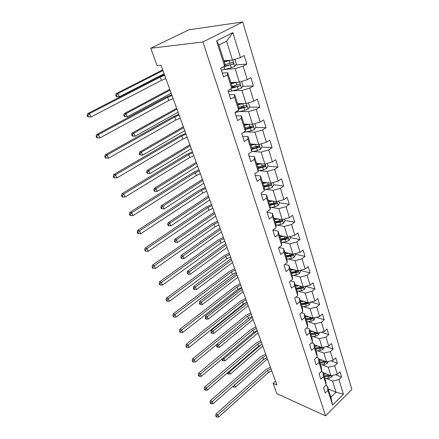 <?xml version="1.0" encoding="UTF-8"?>
<svg xmlns="http://www.w3.org/2000/svg" width="439" height="439" viewBox="0 0 439 439"><rect width="100%" height="100%" fill="white"/><g stroke="black" fill="none" stroke-linecap="round" stroke-linejoin="round"><path stroke-width="0.66" d="M202.928 41.979L150.753 48.241L188.841 29.808L242.734 21.95L351.869 389.431L325.59 415.859L202.928 41.979L242.734 21.95M223.939 60.801L232.483 60.099L226.59 41.184L218.951 45.118L224.993 64.127L224.614 66.108L220.729 68.204L223.533 76.918L227.386 74.8L231.748 88.491L227.945 90.643L230.662 99.088L234.431 96.915L238.657 110.189L234.947 112.395L237.581 120.582L241.263 118.36L245.363 131.239L241.73 133.489L244.287 141.435L247.892 139.168L251.871 151.664L248.315 153.957L250.801 161.673L254.324 159.362L258.187 171.495L254.713 173.833L257.122 181.318L260.568 178.969L264.327 190.756L260.92 193.127L263.257 200.403L266.638 198.016L270.287 209.474L266.95 211.878L269.228 218.951L272.537 216.531L276.082 227.665L272.817 230.102L275.028 236.978L278.271 234.53L281.717 245.357L278.518 247.826L280.669 254.51L283.846 252.035L287.205 262.571L284.06 265.063L286.157 271.571L289.274 269.069L292.539 279.319L289.46 281.838L291.496 288.171L294.553 285.646L297.735 295.628L294.712 298.169L296.698 304.331L299.694 301.785L302.795 311.509L299.826 314.072L301.763 320.075L304.704 317.512L307.723 326.984L304.814 329.563L306.696 335.412L309.588 332.828L312.53 342.063L309.671 344.659L311.503 350.36L314.34 347.765L317.21 356.764L314.401 359.371L316.195 364.935L318.983 362.323L321.776 371.103L319.021 373.721L320.766 379.148L323.505 376.519L326.232 385.085L323.521 387.719L325.228 393.009L327.917 390.375L332.608 405.093L343.435 394.244L336.044 392.197L332.548 380.975L326.281 378.473M224.614 66.108L216.586 40.904L232.851 32.618L240.479 57.553L244.21 55.539L246.806 64.116L235.694 64.939M343.435 394.244L338.952 379.576L341.558 377.019L339.962 371.756L337.339 374.302L334.727 365.769L337.382 363.229L335.747 357.829L333.075 360.37L330.402 351.623L333.102 349.093L331.429 343.561L328.712 346.086L325.968 337.119L328.712 334.606L327 328.937L324.234 331.445L321.425 322.253L324.218 319.757L322.456 313.945L319.641 316.437L316.76 307.009L319.608 304.529L317.803 298.564L314.933 301.039L311.975 291.364L314.873 288.906L313.023 282.787L310.104 285.24L307.07 275.308L310.022 272.871L308.118 266.594L305.143 269.025L302.027 258.829L305.034 256.414L303.086 249.967L300.051 252.37L296.852 241.9L299.919 239.513L297.911 232.889L294.821 235.271L291.534 224.51L294.662 222.15L292.599 215.346L289.449 217.695L286.069 206.637L289.257 204.305L287.139 197.314L283.923 199.63L280.45 188.265L283.704 185.966L281.525 178.772L278.244 181.06L274.671 169.366L277.991 167.1L275.752 159.703L272.399 161.953L268.723 149.918L272.114 147.691L269.809 140.079L266.391 142.285L262.599 129.9L266.067 127.716L263.691 119.874L260.195 122.042L256.294 109.284L259.833 107.143L257.391 99.071L253.819 101.189L249.802 88.041L253.418 85.956L250.899 77.637L247.25 79.7L243.107 66.152L246.806 64.116M275.489 381.118L273.091 383.313L276.894 384.992L161.047 65.235L157.074 65.57L150.753 48.241M231.748 88.491L232.039 86.296L227.726 72.731L222.293 73.066M225.492 69.318L235.156 68.66L239.365 82.159L230.843 82.537M227.726 72.731L227.386 74.8M243.107 66.152L235.156 68.66M247.25 79.7L239.365 82.159M238.657 110.189L238.876 107.796L234.695 94.643L229.273 94.769M232.84 90.741L241.955 90.467L246.038 103.56L237.548 103.626M234.695 94.643L234.431 96.915M249.802 88.041L241.955 90.467M253.819 101.189L246.038 103.56M245.363 131.239L245.505 128.66L241.45 115.896L236.05 115.825M239.864 111.572L248.551 111.621L252.518 124.33L244.057 124.105M241.45 115.896L241.263 118.36M256.294 109.284L248.551 111.621M260.195 122.042L252.518 124.33M251.871 151.664L251.942 148.909L248.002 136.518L242.624 136.266M246.608 131.826L254.955 132.155L258.807 144.497L250.384 143.997M248.002 136.518L247.892 139.168M262.599 129.9L254.955 132.155M266.391 142.285L258.807 144.497M258.187 171.495L258.198 168.581L254.368 156.542L249.012 156.114M253.111 151.521L261.178 152.103L264.915 164.087L256.524 163.324M254.368 156.542L254.324 159.362M268.723 149.918L261.178 152.103M272.399 161.953L264.915 164.087M264.327 190.756L264.273 187.689L260.552 175.995L255.218 175.402M259.389 170.672L267.219 171.473L270.852 183.123L262.5 182.119M260.552 175.995L260.568 178.969M274.671 169.366L267.219 171.473M278.244 181.06L270.852 183.123M270.287 209.474L270.172 206.264L266.561 194.894L261.249 194.148M265.469 189.302L273.091 190.306L276.619 201.633L268.306 200.393M266.561 194.894L266.638 198.016M280.45 188.265L273.091 190.306M283.923 199.63L276.619 201.633M276.082 227.665L275.917 224.324L272.399 213.266L267.11 212.372M271.357 207.427L278.798 208.613L282.233 219.632L273.958 218.172M272.399 213.266L272.537 216.531M286.069 206.637L278.798 208.613M289.449 217.695L282.233 219.632M281.717 245.357L281.498 241.889L278.079 231.133L272.817 230.102M277.069 225.064L284.351 226.425L287.693 237.142L279.462 235.474M278.079 231.133L278.271 234.53M291.534 224.51L284.351 226.425M294.821 235.271L287.693 237.142M287.205 262.571L286.936 258.983L283.605 248.518L278.957 247.486M282.612 242.24L289.756 243.755L293.011 254.186L284.818 252.326M283.605 248.518L283.846 252.035M296.852 241.9L289.756 243.755M300.051 252.37L293.011 254.186M292.539 279.319L292.22 275.626L288.983 265.436L284.867 264.426M288 258.961L295.013 260.623L298.185 270.781L290.031 268.734M288.983 265.436L289.274 269.069M302.027 258.829L295.013 260.623M305.143 269.025L298.185 270.781M297.735 295.628L297.373 291.831L294.218 281.909L290.574 280.927M293.241 275.253L300.139 277.047L303.223 286.941L295.112 284.724M294.218 281.909L294.553 285.646M307.07 275.308L300.139 277.047M310.104 285.24L303.223 286.941M302.795 311.509L302.394 307.618L299.321 297.949L296.095 297.005M298.339 291.128L305.127 293.049L308.134 302.69L300.067 300.303M299.321 297.949L299.694 301.785M311.975 291.364L305.127 293.049M314.933 301.039L308.134 302.69M307.723 326.984L307.284 323L304.287 313.578L301.434 312.683M303.305 306.609L309.989 308.639L312.919 318.039L304.896 315.493M304.287 313.578L304.704 317.512M316.76 307.009L309.989 308.639M319.641 316.437L312.919 318.039M312.53 342.063L312.047 337.997L309.127 328.811L306.614 327.966M308.134 321.699L314.73 323.839L317.589 333.003L309.605 330.309M309.127 328.811L309.588 332.828M321.425 322.253L314.73 323.839M324.234 331.445L317.589 333.003L317.188 333.684L315.169 334.331L311.026 334.776M317.21 356.764L316.695 352.616L313.852 343.66L311.635 342.875M312.848 336.417L319.351 338.656L322.138 347.595L314.198 344.763M313.852 343.66L314.34 347.765M325.968 337.119L319.351 338.656M328.712 346.086L322.138 347.595M321.776 371.103L321.233 366.878L318.456 358.147L316.508 357.417M317.435 350.777L323.856 353.11L326.578 361.829L318.687 358.866M318.456 358.147L318.983 362.323M330.402 351.623L323.856 353.11M333.075 360.37L326.578 361.829M326.232 385.085L325.656 380.794L322.945 372.272L321.249 371.608M321.913 364.787L328.257 367.213L330.907 375.724L323.06 372.634M322.945 372.272L323.505 376.519M334.727 365.769L328.257 367.213M337.339 374.302L330.907 375.724M332.608 405.093L330.896 397.295L327.329 386.057L325.853 385.453M328.251 388.965L336.044 392.197L330.896 397.295M327.329 386.057L327.917 390.375M338.952 379.576L332.548 380.975M273.091 383.313L276.861 393.646L325.59 415.859M232.851 32.618L226.59 41.184M218.951 45.118L216.586 40.904M240.479 57.553L232.483 60.099M341.558 377.019L335.577 374.692M337.382 363.229L330.962 360.842M333.102 349.093L326.21 346.662M328.712 334.606L321.304 332.131M324.218 319.757L316.234 317.249M319.608 304.529L310.988 301.999M314.873 288.906L305.549 286.365M310.022 272.871L300.347 270.457M305.034 256.414L295.31 254.208M299.919 239.513L290.141 237.532M294.662 222.15L284.829 220.411M275.226 218.71L274.068 218.507M289.257 204.305L279.38 202.818M283.704 185.966L273.771 184.742M277.991 167.1L268.015 166.161L267.17 163.445M264.3 165.816L263.466 165.739M272.114 147.691L261.951 147.049M258.209 146.807L256.266 146.686M266.067 127.716L255.696 127.387M251.799 127.266L248.309 127.151M259.833 107.143L249.242 107.165M244.627 107.171L239.721 107.182M253.418 85.956L242.58 86.357M236.226 86.593L231.979 86.746M226.99 65.587L224.68 65.757M271.741 370.774L268.322 372.552L218.715 417.028L217.821 414.932L216.487 416.21L215.763 415.815L216.12 416.655L216.844 417.05L216.487 416.21M270.989 368.694L267.565 370.478L217.821 414.932L216.01 413.95L265.694 369.682L270.424 367.13M216.01 413.95L215.763 415.815M216.844 417.05L218.715 417.028M324.443 373.177L323.263 373.282M326.49 373.984L323.57 374.237M332.482 375.378L331.566 377.156L328.97 378.248L324.948 378.583M329.563 375.191L324.092 375.888M324.426 376.931L328.449 376.596L330.71 375.647M330.402 375.982L329.151 375.488L324.125 375.976M264.492 358.778L234.574 385.041L235.397 387.105L267.433 358.882M232.802 386.468L233.63 387.099L233.114 386.194M234.475 384.998L233.296 386.276M233.63 387.099L235.397 387.105M267.005 357.697L263.543 359.486L213.074 403.787L212.158 401.636L210.808 402.936L210.083 402.558L210.451 403.414L211.175 403.798L210.808 402.936M266.237 355.574L262.763 357.362L212.158 401.636L210.341 400.686L260.887 356.6L265.677 354.037M210.341 400.686L210.083 402.558M211.175 403.798L213.074 403.787M262.16 344.319L258.648 346.113L207.296 390.222L206.352 388.016L204.997 389.344L204.267 388.97L204.645 389.854L205.37 390.222L204.997 389.344M261.37 342.146L257.852 343.94L206.352 388.016L204.536 387.099L255.97 343.21L260.826 340.642M204.536 387.099L204.267 388.97M205.37 390.222L207.296 390.222M320.113 359.404L318.89 359.519M322.177 360.178L319.186 360.457M328.334 361.434L327.291 363.443L324.662 364.54L320.602 364.908M325.348 361.368L319.729 362.153M320.069 363.218L324.13 362.85L326.457 361.785M326.106 362.224L324.849 361.752L319.768 362.279M261.276 344.599L229.372 372.025L230.212 374.132L262.78 346.036M227.375 372.974L227.709 373.798L228.417 374.121L228.082 373.282L227.386 372.963M228.785 371.762L229.372 372.025L228.082 373.282M228.417 374.121L230.212 374.132M315.685 345.295L314.412 345.422M317.754 346.031L314.703 346.338M324.086 347.145L322.912 349.389L320.25 350.498L316.151 350.904M321.035 347.2L315.251 348.078M315.603 349.17L319.707 348.764L321.705 348.132L322.089 347.578M321.705 348.132L320.437 347.677L315.306 348.253M257.249 330.77L224.044 358.707L224.905 360.863L258.022 332.905M222.375 360.529L223.089 360.842L222.743 359.98L222.03 359.667L222.375 360.529M222.93 358.219L224.044 358.707L222.743 359.98M222.134 358.888L222.03 359.667M223.089 360.842L224.905 360.863M257.199 330.627L253.643 332.422L201.369 376.316L200.409 374.061L199.037 375.405L198.307 375.054L198.691 375.954L199.421 376.311L199.037 375.405M256.392 328.399L252.826 330.199L200.409 374.061L198.587 373.177L250.938 329.502L255.86 326.934M198.587 373.177L198.307 375.054M199.421 376.311L201.369 376.316M252.118 316.607L248.512 318.412L195.3 362.065L194.312 359.75L192.924 361.121L192.2 360.781L192.595 361.709L193.319 362.049L192.924 361.121M251.295 314.329L247.684 316.135L194.312 359.75L192.491 358.91L245.785 315.476L250.773 312.897M192.491 358.91L192.2 360.781M193.319 362.049L195.3 362.065M246.921 302.257L243.266 304.062L189.077 347.458L188.062 345.076L186.663 346.475L185.933 346.151L186.339 347.101L187.069 347.425L186.663 346.475M246.076 299.925L242.41 301.736L188.062 345.076L186.24 344.275L240.512 301.11L245.566 298.531M186.24 344.275L185.933 346.151M187.069 347.425L189.077 347.458M311.147 330.83L309.819 330.979M313.232 331.533L310.104 331.873M319.592 332.532L318.423 334.99L315.729 336.109L311.591 336.548M316.623 332.674L310.669 333.656M317.188 333.684L315.921 333.256L310.741 333.876M252.365 317.293L218.595 345.07L219.478 347.276L253.155 319.471M216.915 346.947L217.629 347.249L217.278 346.366L216.559 346.064L216.915 346.947M216.888 344.357L218.595 345.07L217.278 346.366M216.784 344.439L216.559 346.064M217.629 347.249L219.478 347.276M306.499 316.003L305.11 316.168M308.595 316.667L305.39 317.046M314.944 317.556L313.819 320.229L311.092 321.359L306.91 321.836M312.102 317.781L305.972 318.868M306.334 320.02L310.521 319.537L312.568 318.879L312.974 318.023M312.568 318.879L311.289 318.473L306.054 319.142M247.371 303.497L213.008 331.105L213.914 333.366L248.178 305.731M211.329 333.042L212.042 333.327L211.68 332.427L210.961 332.136L211.329 333.042M211.68 332.427L213.008 331.105L211.214 330.397L245.928 302.581M211.214 330.397L210.961 332.136M212.042 333.327L213.914 333.366M301.741 300.797L300.281 300.984M303.848 301.423L300.556 301.84M310.186 302.191L310.362 302.767L309.105 305.094L306.34 306.23L302.12 306.751M307.454 302.509L301.149 303.711M301.527 304.891L307.821 303.695L308.194 302.674M307.821 303.695L306.537 303.311L301.253 304.029M242.257 289.383L207.296 316.81L208.218 319.12L243.08 291.666M205.606 318.802L206.319 319.071L205.951 318.149L205.232 317.874L205.606 318.802M205.951 318.149L207.296 316.81L205.496 316.135L241.691 287.819M205.496 316.135L205.232 317.874M206.319 319.071L208.218 319.12M241.593 287.55L237.889 289.367L182.69 332.466L181.653 330.029L180.237 331.45L179.507 331.143L179.924 332.114L180.648 332.422L180.237 331.45M240.726 285.163L237.016 286.98L181.653 330.029L179.825 329.266L235.106 286.398L240.237 283.808M179.825 329.266L179.507 331.143M180.648 332.422L182.69 332.466M296.863 285.202L295.332 285.41M298.981 285.784L295.595 286.239M305.297 286.431L305.544 287.227L304.265 289.57L301.467 290.717L297.198 291.282M302.784 286.826L300.479 287.589L296.21 288.16M296.594 289.372L302.959 288.121L303.239 286.941M302.959 288.121L301.664 287.764L296.325 288.538M237.022 274.935L201.435 302.158L202.384 304.529L237.867 277.272M199.74 304.211L200.458 304.468L200.08 303.519L199.361 303.267L199.74 304.211M200.08 303.519L201.435 302.158L199.635 301.522L236.473 273.42M199.635 301.522L199.361 303.267M200.458 304.468L202.384 304.529M236.133 272.487L232.379 274.309L176.138 317.084L175.073 314.587L173.641 316.031L172.911 315.74L173.339 316.738L174.069 317.035L173.641 316.031M235.249 270.04L231.485 271.862L175.073 314.587L173.246 313.863L229.57 271.324L234.772 268.728M173.246 313.863L172.911 315.74M174.069 317.035L176.138 317.084M291.869 269.195L290.256 269.431M293.993 269.727L290.508 270.232M300.281 270.248L300.6 271.28L299.299 273.64L296.462 274.798L292.154 275.407M291.529 273.448L297.966 272.142C298.58 271.401 298.515 270.956 297.768 270.814L295.452 271.587L291.134 272.207M297.966 272.142L296.665 271.812L291.271 272.635M231.66 260.14L195.432 287.144L196.403 289.575L232.527 262.533M193.731 289.263L194.45 289.504L194.06 288.533L193.341 288.291L193.731 289.263M194.06 288.533L195.432 287.144L193.632 286.552L231.128 258.675M193.632 286.552L193.341 288.291M194.45 289.504L196.403 289.575M230.541 257.051L226.733 258.873L169.416 301.302L168.324 298.734L166.869 300.205L166.14 299.936L166.584 300.962L167.314 301.236L166.869 300.205M229.63 254.543L225.816 256.365L168.324 298.734L166.496 298.059L223.895 255.871L229.174 253.276M166.496 298.059L166.14 299.936M167.314 301.236L169.416 301.302M286.744 252.765L285.037 253.029M288.884 253.248L285.284 253.802M295.134 253.638L295.529 254.916L294.207 257.287L291.326 258.461L286.941 259.12M286.338 257.106L292.84 255.734C293.471 254.96 293.395 254.51 292.599 254.39L285.932 255.827M292.84 255.734L291.54 255.438L286.085 256.321M226.173 244.989L189.28 271.752L190.274 274.243L227.062 247.442M187.574 273.936L188.293 274.161L187.892 273.162L187.173 272.943L187.574 273.936M187.892 273.162L189.28 271.752L187.475 271.203L225.657 243.574M187.475 271.203L187.173 272.943M188.293 274.161L190.274 274.243M224.806 241.225L220.943 243.052L162.512 285.092L161.387 282.458L159.922 283.956L159.192 283.704L159.642 284.757L160.372 285.01L159.922 283.956M223.874 238.651L219.999 240.479L161.387 282.458L159.56 281.833L218.079 240.034L223.435 237.433M159.56 281.833L159.192 283.704M160.372 285.01L162.512 285.092M281.498 235.891L279.687 236.187M283.649 236.325L279.923 236.934M289.844 236.577L290.322 238.114L288.977 240.501L286.058 241.686L281.531 242.41M281.004 240.325L287.583 238.893C288.231 238.075 288.132 237.62 287.287 237.526L280.587 239.014M287.583 238.893L286.272 238.624L280.762 239.568M220.548 229.465L182.97 255.97L183.99 258.527L221.459 231.979M181.258 258.225L181.976 258.428L181.57 257.408L180.846 257.205L181.258 258.225M181.57 257.408L182.97 255.97L181.164 255.471L220.054 228.11M181.164 255.471L180.846 257.205M181.976 258.428L183.99 258.527M218.924 224.993L215.006 226.82L155.417 268.443L154.265 265.738L152.783 267.269L152.053 267.038L152.52 268.119L153.249 268.35L152.783 267.269M217.969 222.353L214.04 224.186L154.265 265.738L152.437 265.167L212.114 223.786L217.546 221.185M152.437 265.167L152.053 267.038M153.249 268.35L155.417 268.443M276.12 218.551L274.188 218.891M278.282 218.935L274.419 219.61M284.406 219.05L284.971 220.861L283.599 223.259L280.642 224.455L275.961 225.256M275.522 223.089L282.178 221.591C282.842 220.735 282.727 220.274 281.833 220.202L275.094 221.744M282.178 221.591L280.861 221.355L275.291 222.364M214.786 213.563L176.494 239.782L177.543 242.405L215.719 216.136M174.782 242.108L175.501 242.295L175.079 241.247L174.36 241.06L174.782 242.108M175.079 241.247L176.494 239.782L174.689 239.326L214.314 212.262M174.689 239.326L174.36 241.06M175.501 242.295L177.543 242.405M212.893 208.338L208.915 210.177L148.135 251.338L146.944 248.556L145.446 250.115L144.722 249.906L145.199 251.02L145.924 251.229L145.446 250.115M211.911 205.633L207.921 207.466L146.944 248.556L145.122 248.04L205.995 207.126L211.51 204.519M145.122 248.04L144.722 249.906M145.924 251.229L148.135 251.338M270.611 200.738L268.542 201.122M272.778 201.062L268.756 201.803M278.82 201.029L279.473 203.131L278.079 205.545L275.077 206.747L270.221 207.631M269.892 205.381L276.625 203.811C277.305 202.917 277.168 202.445 276.224 202.412L269.453 203.998M276.625 203.811L275.302 203.608L269.672 204.689M208.876 197.254L169.855 223.171L170.93 225.86L209.837 199.893M168.132 225.575L168.856 225.739L168.422 224.664L167.703 224.499L168.132 225.575M168.422 224.664L169.855 223.171L168.044 222.771L208.426 196.013M168.044 222.771L167.703 224.499M168.856 225.739L170.93 225.86M206.703 191.25L202.664 193.089L140.645 233.757L139.421 230.898L137.906 232.489L137.182 232.302L137.67 233.444L138.4 233.63L137.906 232.489M205.693 188.474L201.649 190.312L139.421 230.898L137.605 230.437L199.718 190.021L205.315 187.42M137.605 230.437L137.182 232.302M138.4 233.63L140.645 233.757M264.964 182.415L262.731 182.854M267.142 182.679L262.939 183.502M273.08 182.503L273.826 184.907L272.405 187.338L269.359 188.55L264.305 189.522M264.108 187.179L270.923 185.532C271.609 184.599 271.456 184.122 270.473 184.111L263.658 185.757M269.584 185.373L270.918 185.538L269.595 185.368L263.899 186.526M202.818 180.533L163.034 206.121L164.142 208.882L203.8 183.239M161.311 208.602L162.035 208.744L161.59 207.636L160.872 207.499L161.311 208.602M161.59 207.636L163.034 206.121L161.228 205.776L202.395 179.359M161.228 205.776L160.872 207.499M162.035 208.744L164.142 208.882M200.349 173.712L196.249 175.551L132.94 215.681L131.689 212.734L130.158 214.358L129.428 214.199L129.933 215.373L130.657 215.538L130.158 214.358M199.311 170.859L195.201 172.697L131.689 212.734L129.873 212.339L193.27 172.467L198.955 169.866M129.873 212.339L129.428 214.199M130.657 215.538L132.94 215.681M259.18 163.566L256.76 164.071M261.375 163.769L256.958 164.685M268.015 166.167L266.572 168.614L263.482 169.838L258.192 170.914M258.159 168.466L265.101 166.721C265.738 165.766 265.568 165.283 264.591 165.278L257.693 167.007M265.101 166.721L263.779 166.595L257.962 167.846M196.606 163.379L156.037 188.611L157.173 191.448L197.61 166.161M154.308 191.174L155.033 191.294L154.577 190.158L153.853 190.043L154.308 191.174M154.577 190.158L156.037 188.611L154.232 188.326L196.206 162.276M154.232 188.326L153.853 190.043M155.033 191.294L157.173 191.448M193.824 155.697L189.659 157.541L125.022 197.084L123.727 194.054L122.179 195.712L121.455 195.574L121.971 196.787L122.695 196.919L122.179 195.712M192.759 152.767L188.583 154.605L123.727 194.054L121.916 193.725L186.646 154.44L192.425 151.839M121.916 193.725L121.455 195.574M122.695 196.919L125.022 197.084M255.471 144.299L250.801 145.325M253.27 144.168L250.62 144.749M261.09 143.833L262.039 146.895L260.568 149.353L257.43 150.588L251.585 151.85M251.937 149.238L259.109 147.361C259.701 146.39 259.515 145.907 258.538 145.907L251.563 147.713M259.109 147.361L257.792 147.279L251.854 148.634M190.23 145.781L148.848 170.628L150.012 173.542L191.261 148.634M147.114 173.279L147.839 173.372L147.367 172.209L146.648 172.115L147.114 173.279M147.367 172.209L148.848 170.628L147.043 170.403L189.857 144.749M147.043 170.403L146.648 172.115M147.839 173.372L150.012 173.542M187.118 137.193L182.887 139.037L116.867 177.943L115.539 174.826L113.97 176.516L113.251 176.412L113.783 177.658L114.502 177.762L113.97 176.516M186.026 134.18L181.784 136.024L115.539 174.826L113.734 174.563L179.847 135.92L185.713 133.324M113.734 174.563L113.251 176.412M114.502 177.762L116.867 177.943M249.423 124.248L244.468 125.4M247.223 124.188L244.303 124.868M254.829 123.639L255.893 127.063L254.39 129.532L251.207 130.784L243.255 132.545M245.461 129.467L252.935 127.436C253.49 126.448 253.281 125.96 252.31 125.966L245.253 127.859M252.935 127.436L251.629 127.398L245.494 128.885M183.683 127.716L141.457 152.152L142.653 155.148L184.748 130.646M139.723 154.89L140.447 154.956L139.964 153.76L139.245 153.694L139.723 154.89M139.964 153.76L141.457 152.152L139.657 151.987L183.337 126.767M139.657 151.987L139.245 153.694M140.447 154.956L142.653 155.148M180.226 118.179L175.929 120.017L108.471 158.238L107.105 155.027L105.519 156.756L104.8 156.679L105.349 157.963L106.068 158.04L105.519 156.756M179.107 115.078L174.799 116.922L107.105 155.027L105.305 154.841L172.856 116.889L178.821 114.294M105.305 154.841L104.8 156.679M106.068 158.04L108.471 158.238M243.239 103.582L237.949 104.888M241.066 103.599L237.795 104.4M248.386 102.847L249.561 106.644L248.035 109.13L244.797 110.387L234.991 112.538M238.756 109.13L246.581 106.924C247.091 105.92 246.861 105.426 245.895 105.437L238.756 107.418M246.581 106.924L238.805 108.587M176.966 109.168L133.862 133.154L135.097 136.238L132.128 135.991L132.847 136.03L132.353 134.8L131.634 134.757L132.128 135.991M178.053 112.175L135.097 136.238L132.847 136.03M132.353 134.8L133.862 133.154L132.062 133.061L176.648 108.296M132.062 133.061L131.634 134.757M173.147 98.627L168.779 100.471L99.829 137.945L96.662 137.681L97.381 137.725L96.816 136.403L96.097 136.359L96.662 137.681M171.995 95.444L167.616 97.288L98.418 134.636L99.829 137.945L97.381 137.725M96.816 136.403L98.418 134.636L96.624 134.532L165.673 97.326L171.737 94.736M96.624 134.532L96.097 136.359M236.912 82.269L231.232 83.756M234.81 82.362L231.095 83.317M241.554 81.478L243.041 85.616L241.483 88.113L238.196 89.386L228.291 91.707M231.781 88.212L240.029 85.792C240.501 84.776 240.254 84.277 239.293 84.293L232.028 86.373M240.029 85.792L231.852 87.707M170.063 90.121L126.053 113.624L127.321 116.79L124.319 116.554L125.033 116.565L124.528 115.298L123.809 115.292L124.319 116.554M171.183 93.205L127.321 116.79L125.033 116.565M124.528 115.298L126.053 113.624L124.259 113.602L169.778 89.331M124.259 113.602L123.809 115.292M165.86 78.521L161.42 80.364L90.922 117.037L87.712 116.779L88.426 116.796L87.844 115.43L87.131 115.419L87.712 116.779M164.674 75.25L160.224 77.088L89.468 113.624L90.922 117.037L88.426 116.796M87.844 115.43L89.468 113.624L87.685 113.602L158.287 77.204L164.449 74.625M87.685 113.602L87.131 115.419M230.464 60.264L224.313 61.981M228.499 60.428L224.186 61.597M234.091 59.583L235.008 59.704L236.325 63.946L234.733 66.459L231.397 67.743L221.382 70.245M222.677 67.156L233.279 64.017C233.707 62.991 233.438 62.486 232.483 62.503L224.872 64.747M233.279 64.017L224.192 66.333M162.973 70.542L118.02 93.529L119.32 96.789L116.28 96.564L116.999 96.547L116.472 95.241L115.759 95.263L116.28 96.564M164.12 73.719L119.32 96.789L116.999 96.547M116.472 95.241L118.02 93.529L116.231 93.589L162.721 69.85M116.231 93.589L115.759 95.263M268.322 372.552L267.565 370.478M331.593 377.101L331.149 375.669M328.125 375.554L327.79 374.494M328.97 378.248L328.449 376.596M263.543 359.486L262.763 357.362M258.648 346.113L257.852 343.94M327.318 363.382L326.819 361.774M323.795 361.78L323.439 360.655M324.662 364.54L324.13 362.85M322.939 349.334L322.38 347.54M319.362 347.666L318.983 346.47M320.25 350.498L319.707 348.764M253.643 332.422L252.826 330.199M248.512 318.412L247.684 316.135M243.266 304.062L242.41 301.736M318.451 334.93L317.831 332.943M314.818 333.206L314.417 331.933M315.729 336.109L315.169 334.331M313.852 320.168L313.172 317.979M310.159 318.385L309.731 317.029M311.092 321.359L310.521 319.537M309.138 305.034L308.387 302.63M305.379 303.179L304.929 301.741M306.34 306.23L305.753 304.364M237.889 289.367L237.016 286.98M304.298 289.51L303.481 286.881M300.479 287.589L300.002 286.058M301.467 290.717L300.863 288.802M232.379 274.309L231.485 271.862M299.332 273.579L298.443 270.715M295.452 271.587L294.942 269.969M296.462 274.798L295.842 272.833M226.733 258.873L225.816 256.365M294.24 257.232L293.268 254.121M290.289 255.163L289.751 253.446M291.326 258.461L290.695 256.442M220.943 243.052L219.999 240.479M289.01 240.446L287.957 237.076M284.993 238.295L284.423 236.478M286.058 241.686L285.405 239.612M215.006 226.82L214.04 224.186M283.638 223.204L282.502 219.56M279.55 220.971L278.946 219.05M280.642 224.455L279.972 222.321M208.915 210.177L207.921 207.466M278.117 205.485L276.894 201.561M273.952 203.169L273.316 201.139M275.077 206.747L274.391 204.558M202.664 193.089L201.649 190.312M272.443 187.277L271.126 183.047M268.207 184.874L267.527 182.723M269.359 188.55L268.652 186.301M196.249 175.551L195.201 172.697M266.605 168.554L265.189 164.01M262.292 166.057L261.578 163.785M263.482 169.838L262.752 167.522M263.713 166.622L265.046 166.749M189.659 157.541L188.583 154.605M260.607 149.293L259.087 144.415M256.206 146.697L255.454 144.305M257.43 150.588L256.683 148.206M257.666 147.328L259.01 147.416M182.887 139.037L181.784 136.024M254.428 129.472L252.798 124.248M244.852 132.227L244.671 131.667M249.95 126.778L249.171 124.308M251.207 130.784L250.439 128.331M251.448 127.48L252.793 127.524M175.929 120.017L174.799 116.922M248.073 109.07L246.328 103.472M238.372 111.934L237.949 110.612M243.502 106.265L242.707 103.725M244.797 110.387L244.007 107.862M245.044 107.045L246.4 107.039M168.779 100.471L167.616 97.288M241.521 88.052L239.656 82.066M231.699 91.027L231.018 88.903M236.862 85.133L236.039 82.521M238.196 89.386L237.378 86.785M238.448 85.995L239.809 85.94M161.42 80.364L160.224 77.088M234.777 66.399L232.78 60M224.828 69.494L223.978 66.827M230.02 63.364L229.174 60.664M231.397 67.743L230.557 65.06M231.655 64.303L233.016 64.204"/></g></svg>

